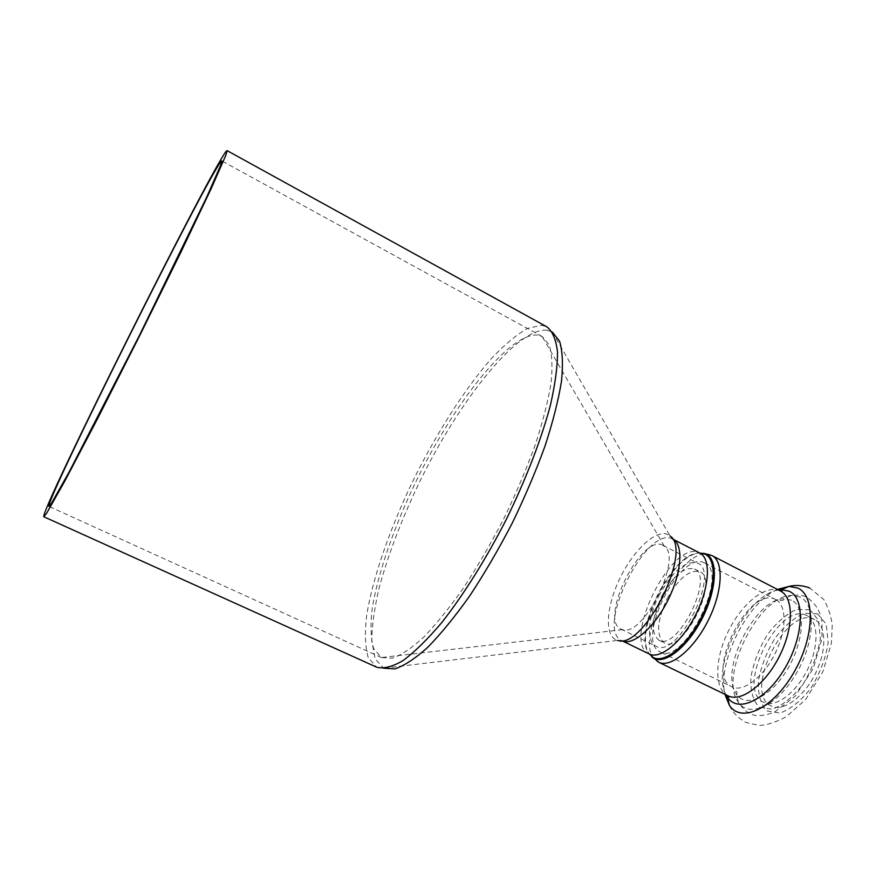 <?xml version="1.0" encoding="UTF-8"?>
<svg xmlns="http://www.w3.org/2000/svg" width="876" height="876" viewBox="0 0 876 876"><rect width="100%" height="100%" fill="white"/><g stroke="black" fill="none" stroke-linecap="round" stroke-linejoin="round"><path stroke-width="0.66" stroke-dasharray="4.38 3.29" d="M704.457 562.907C680.345 549.164 634.454 641.188 660.099 651.864C683.291 666.658 730.332 572.674 704.589 562.972L704.457 562.907M667.216 598.505C678.736 578.16 689.62 569.236 699.869 571.743C720.455 579.573 682.897 654.624 664.293 642.842C655.872 635.593 656.847 620.821 667.216 598.505M661.917 595.844C673.436 575.477 684.287 566.52 694.471 568.973C714.904 576.726 677.29 651.875 658.84 640.17C650.496 632.965 651.525 618.182 661.917 595.844M659.606 594.476C647.922 616.551 645.842 641.703 656.036 646.192C677.509 659.891 721.452 572.105 697.614 563.126L697.537 563.082C685.612 560.322 672.976 570.791 659.606 594.476M537.744 335.092C509.46 332.311 453.823 403.409 415.553 482.358C393.871 527.56 377.885 573.375 372.19 608.601C370.274 625.168 370.745 638.451 373.603 648.459L381.421 657.548L392.371 658.183C401.307 655.073 411.764 648.054 423.754 637.104C436.434 623.942 449.76 607.429 463.733 587.566C477.748 566.137 491.195 543.01 504.05 518.187C516.216 493.013 526.673 468.386 535.433 444.318C542.956 421.236 548.19 400.671 551.124 382.626C552.701 366.475 552.055 353.893 549.186 344.881L542.244 336.57L537.744 335.092M662.858 545.277C641.812 533.002 598.439 619.847 620.996 629.099L622.617 629.669C643.181 637.542 682.984 558.023 664.358 546.274L662.858 545.277M806.927 615.609C779.125 599.983 734.351 689.806 763.719 702.322C775.14 708.235 795.66 693.474 807.333 669.976C819.148 646.554 818.655 621.281 807.081 615.686L806.927 615.609M814.592 619.551C786.528 603.794 741.841 693.442 771.471 706.1C783.002 712.057 803.599 697.395 815.238 673.94C827.043 650.561 826.44 625.278 814.746 619.628L814.592 619.551M546.821 330.197C516.446 327.701 458.006 402.402 418.17 484.844C401.044 520.913 388.046 555.187 379.188 587.643C374.402 608.064 371.928 625.869 371.763 641.068L375.114 658.675L383.546 668.191L376.603 667.162L368.227 657.635C365.161 647.057 364.635 633.019 366.65 615.5C372.629 578.269 389.47 529.914 412.3 482.194C435.7 434.638 463.93 390.028 490.779 359.237C504.007 345.144 516.216 334.873 527.418 328.423L541.751 325.248L546.92 326.868L551.913 331.818L546.821 330.197M552.318 332.048L670.02 535.915L667.95 534.579C655.916 528.819 632.954 550.632 619.474 579.233C605.765 607.758 604.341 637.334 617.722 640.411L383.546 668.191M672.856 539.134L672.615 539.003C646.597 524.582 594.465 629.329 621.993 640.761M649.291 654C620.613 642.009 672.407 537.908 699.563 552.92M699.858 553.063C672.363 551.278 631.421 633.074 649.324 654.022C632.998 631.903 672.363 553.238 699.869 553.074M711.575 555.384C682.273 539.463 627.742 649.226 658.544 662.179M780.461 590.993L780.089 590.807C766.007 584.018 741.983 603.389 728.438 630.95C714.674 658.413 713.907 689.018 728 695.807M777.428 589.428C747.25 602.206 717.072 662.497 724.923 694.318M817.582 613.824L804.267 613.288C793.93 617.854 784.075 626.318 774.702 638.703C766.456 652.489 761.014 666.636 758.397 681.123C757.871 694.602 760.74 704.545 767.015 710.94L779.903 713.075C790.502 709.319 800.905 700.931 811.121 687.923C820.089 673.075 825.772 657.975 828.181 642.623L826.221 624.172L817.582 613.824M778.567 590.019C747.206 593.589 710.151 667.632 726.084 694.887M775.588 599.491C748.892 584.423 703.778 674.925 732.018 686.893C743.001 692.587 763.204 677.466 774.964 653.781C786.878 630.162 786.867 604.933 775.731 599.556L775.588 599.491M791.499 600.18L784.228 598.768C755.211 598.22 718.648 671.268 736.486 694.164C745.815 708.761 771.165 697.066 787.765 668.651C804.584 640.411 805.876 606.52 791.499 600.18M799.941 596.972L791.718 595.428C759.01 595.023 718.364 676.217 738.304 702.158C748.761 718.703 777.362 705.859 796.087 673.874C815.063 642.086 816.268 603.958 799.941 596.972M809.917 609.871L796.7 609.389C786.418 613.999 776.585 622.518 767.223 634.936C758.977 648.755 753.513 662.913 750.852 677.411C750.272 690.89 753.075 700.811 759.262 707.184L772.052 709.253C782.596 705.465 792.966 697.033 803.172 683.97C812.14 669.089 817.856 653.967 820.319 638.615L818.447 620.175L809.917 609.871M694.471 568.973L699.869 571.743M658.84 640.17L664.293 642.842M621.675 640.608L617.722 640.411M672.549 538.959L670.02 535.915M381.564 657.602L48.914 506.383M542.244 336.57L221.825 160.921M622.617 629.669L381.421 657.548M664.358 546.274L542.113 336.493M620.996 629.099L656.036 646.192M662.924 545.321L697.614 563.126M729.412 705.366C732.402 712.155 737.91 717.871 745.947 722.525L759.174 725.405C766.401 725.284 775.424 722.404 786.254 716.776L805.712 699.398L822.827 671.859L831.379 643.488L832.2 625.639C831.444 617.164 828.652 608.47 823.823 599.545L809.687 587.96M704.589 562.972L776.07 599.731C781.184 601.002 783.91 600.684 784.228 598.768L791.718 595.428C797.718 594.673 802.536 595.209 806.172 597.016C815.227 602.71 820.494 611.141 821.973 622.288L821.929 638.9L813.267 668.432L795.32 696.048L774.899 711.827C754.05 720.094 746.702 713.874 738.304 702.158L736.486 694.164C737.91 692.774 736.431 690.343 732.018 686.893L660.099 651.864M771.471 706.1L763.719 702.322M814.746 619.628L807.081 615.686"/><path stroke-width="1.31" d="M226.118 151.395C208.762 173.218 40.099 510.982 43.8 516.763L46.702 513.15L64.857 481.012L97.882 418.071L139.634 335.782L180.489 253.044L211.072 188.887L225.92 155.085L227.07 150.606L226.118 151.395M221.026 161.545C205.619 180.171 45.07 501.63 48.914 506.383L51.662 502.955L68.854 472.514L139.328 335.628L206.67 197.177L220.73 165.17L221.825 160.921L221.026 161.545M383.546 668.191L394.945 668.881C404.329 665.727 415.323 658.489 427.893 647.178C441.197 633.545 455.181 616.397 469.832 595.735C484.537 573.408 498.641 549.274 512.131 523.333C524.899 496.999 535.871 471.211 545.047 445.972C552.942 421.739 558.428 400.124 561.516 381.115C563.18 364.066 562.512 350.728 559.534 341.092L552.318 332.048M227.07 150.606L546.92 326.868C552.548 331.314 556.074 339.68 557.508 351.955C557.574 366.464 555.176 384.367 550.303 405.643C541.248 439.533 525.928 479.325 506.35 519.337C486.06 558.976 463.382 595.1 441.69 622.661C427.576 639.305 414.687 651.952 403.026 660.603C392.339 666.811 383.535 669.001 376.603 667.162L43.8 516.763M670.02 535.915C693.354 550.511 643.389 650.342 617.722 640.411M699.563 552.92L699.814 553.041C711.104 558.428 709.746 586.854 695.949 614.229C682.305 641.681 660.362 659.803 649.291 654L621.993 640.761C632.603 646.346 654.197 627.851 667.939 600.213C681.835 572.641 683.685 544.27 672.856 539.134L672.549 538.959M705.038 554.169L699.858 553.063L706.111 554.136C718.528 559.534 716.842 590.731 701.501 619.803C686.324 648.974 662.694 666.198 652.193 657.241L651.591 656.387C661.982 665.234 685.382 648.152 700.417 619.233C715.626 590.435 717.324 559.512 705.038 554.169M672.856 539.134L700.263 553.249L704.162 553.424L711.914 555.548L780.461 590.993C793.765 597.41 793.853 627.643 779.52 656.058C765.361 684.561 741.107 702.618 728 695.807L658.544 662.179C670.436 668.41 693.814 649.39 708.235 620.383C722.82 591.442 724.025 561.341 711.914 555.548L711.575 555.384M724.923 694.318L729.412 705.366C740.986 723.445 772.665 708.969 793.437 673.228C814.494 637.695 815.709 595.505 797.653 588.026L788.958 586.394L777.428 589.428M726.084 694.887L727.551 697.34C737.997 713.491 766.401 700.143 785.049 668.005C803.938 636.064 805.285 598.089 789.188 591.223L781.414 589.712L778.567 590.019M658.544 662.179L649.291 654M780.461 590.993L780.68 591.092C782.169 591.355 782.432 590.906 781.48 589.756L788.958 586.394C795.627 584.796 802.547 585.31 809.687 587.96M728 695.807C729.303 696.847 729.182 697.373 727.617 697.373L729.412 705.366"/></g></svg>
